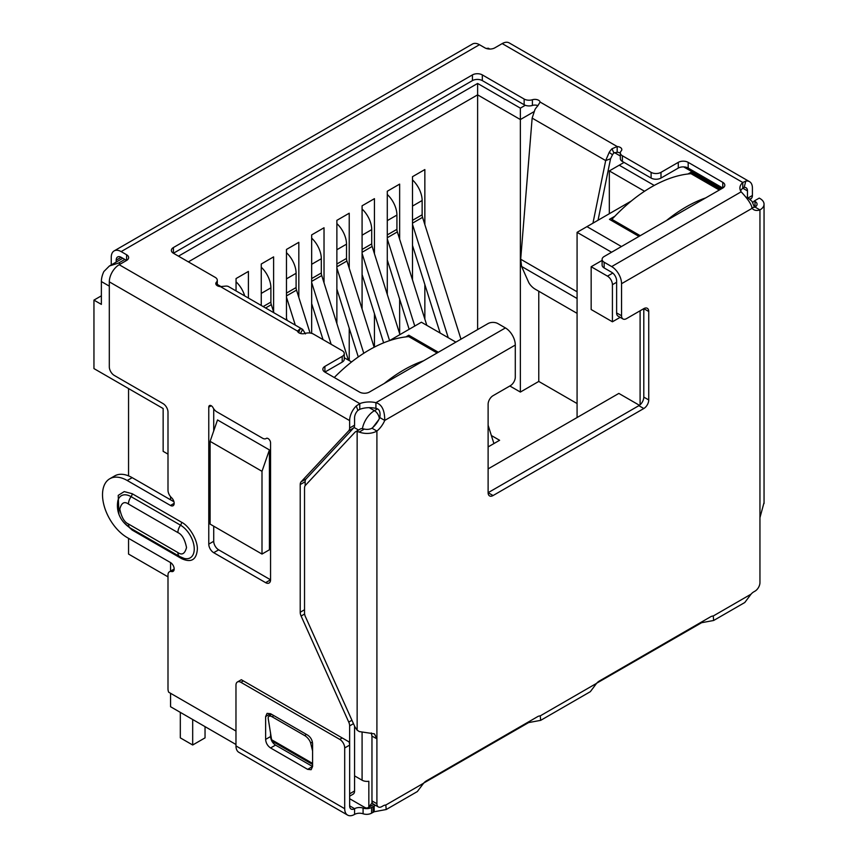 <?xml version="1.0" encoding="UTF-8"?>
<svg xmlns="http://www.w3.org/2000/svg" width="858" height="858" viewBox="0 0 858 858"><rect width="100%" height="100%" fill="white"/><g stroke="black" fill="none" stroke-linecap="round" stroke-linejoin="round"><path stroke-width="1.29" d="M612.419 321.793L591.162 309.524L591.162 266.72L607.475 276.137A6.993 4.033 60 0 1 612.419 284.695L612.419 321.793L620.152 317.331M640.1 310.789L640.1 404.772M378.861 419.562L372.887 427.413M371.289 732.947L371.964 736.11L371.964 803.034L368.833 806.938A6.993 4.033 60 0 1 368.05 807.668A6.993 4.033 60 0 1 364.553 807.314L349.646 798.712M354.579 775.879L362.087 780.212A6.993 4.033 0 0 0 368.833 781.252L368.833 806.938M488.116 468.886L618.843 393.414L639.425 405.298M577.08 417.524L577.08 232.336L611.572 252.241M262.001 554.064L210.103 524.109L210.103 441.355L217.514 419.948L269.412 449.914L269.412 549.785L262.001 554.064L262.001 471.31L269.412 449.914M167.996 454.139L163.149 451.34L163.149 408.537L93.951 368.586L93.951 300.107L101.373 304.386L101.373 281.553A17.471 10.092 -60 0 1 103.839 271.568L109.374 266.012L122.801 258.258M170.56 496.675L170.56 499.817M170.56 562.591L170.56 571.117M170.56 693.285L170.56 706.735L235.971 744.497M438.331 352.263L408.783 335.199L405.823 336.915M614.886 216.216L609.448 219.348L638.995 236.411M720.548 189.328L691.001 172.265L688.041 173.981M455.877 342.127L421.396 322.222L389.393 340.69M351.587 361.958L344.251 357.722M178.475 256.156L477.616 83.451L520.366 108.14L525.289 105.287M624.034 162.419L619.219 165.208L654.246 185.435M631.316 201.019L586.969 226.63L621.449 246.536M602.112 260.403L591.162 266.72M586.969 226.63L577.08 232.336M93.951 300.107L101.373 295.828M489.789 49.045L488.374 48.23L486.207 48.445M210.103 441.355L262.001 471.31M124.85 259.438L118.672 263.009L109.374 266.012M619.219 165.208L609.33 170.914L644.562 191.259M614.446 152.606L620.334 156.006M520.366 108.14L520.366 119.552L533.858 111.765M477.616 83.451L477.616 94.863L520.366 119.552L520.366 392.063L509.845 385.993M188.352 261.872L477.616 94.863L477.616 329.579M217.288 284.427L220.999 286.561M609.33 213.717L609.33 170.914M167.996 576.844L128.55 554.064L128.55 538.341M128.55 475.868L128.55 388.567M577.08 403.55L538.77 381.435L538.77 291.237M248.402 298.026L248.402 271.428L236.047 278.56L236.047 290.894M273.616 311.937L273.616 256.874L261.261 264.007L261.261 305.448M298.82 297.383L298.82 242.321L286.465 249.453L286.465 320.002M324.024 282.829L324.024 227.767L311.669 234.899L311.669 333.354M349.227 268.275L349.227 213.213L336.872 220.345L336.872 323.573M349.227 360.596L349.227 328.228M374.442 253.721L374.442 198.659L362.087 205.802L362.087 309.019M374.442 347.093L374.442 313.674M399.646 239.167L399.646 184.105L387.29 191.248L387.29 294.466M399.646 333.655L399.646 299.12M424.849 224.614L424.849 169.562L412.494 176.694L412.494 279.923M424.849 319.101L424.849 284.566M538.77 381.435L520.366 392.063M491.366 435.532L499.603 440.283L488.116 446.921M437.097 352.97L408.783 336.626L408.783 335.199M719.315 190.036L691.001 173.691L691.001 172.265M412.494 220.345L422.136 214.79L422.136 200.515A19.219 11.1 -120 0 0 412.494 179.933M422.136 214.79A6.993 4.033 -120 0 0 422.565 217.353L412.494 223.166M493.908 443.575L488.116 425.214M460.982 339.189L422.565 217.353M440.143 333.043L412.494 245.388M412.494 224.346L448.251 337.73M387.29 234.899L396.922 229.343L396.922 215.068A19.219 11.1 -120 0 0 387.29 194.487M396.922 229.343A6.993 4.033 -120 0 0 397.351 231.907L387.29 237.72M426.823 325.354L397.351 231.907M409.159 329.279L387.29 259.942M387.29 238.899L414.768 326.04M362.087 249.453L371.718 243.887L371.718 229.622A19.219 11.1 -120 0 0 362.087 209.041M371.718 243.887A6.993 4.033 -120 0 0 372.147 246.461L362.087 252.273M399.946 334.599L372.147 246.461M383.633 342.835L362.087 274.496M362.087 253.442L389.564 340.594M336.872 264.007L346.514 258.44L346.514 244.176A19.219 11.1 -120 0 0 336.872 223.595M346.514 258.44A6.993 4.033 -120 0 0 346.943 261.014L336.872 266.827M374.142 347.243L346.943 261.014M358.29 356.96L336.872 289.049M336.872 267.996L363.771 353.271M311.669 278.56L321.31 272.994L321.31 258.73A19.219 11.1 -120 0 0 311.669 238.149M321.31 272.994A6.993 4.033 -120 0 0 321.739 275.568L311.669 281.381M348.402 360.113L321.739 275.568M323.026 339.618L311.669 303.603M311.669 282.55L331.145 344.305M286.465 293.114L296.096 287.548L296.096 273.284A19.219 11.1 -120 0 0 286.465 252.702M296.096 287.548A6.993 4.033 -120 0 0 296.525 290.122L286.465 295.924M310.06 333.022L296.525 290.122M287.173 320.409L286.465 318.157M286.465 297.104L295.291 325.096M263.181 306.553L270.892 302.102L270.892 287.838A19.219 11.1 -120 0 0 261.261 267.256M270.892 302.102A6.993 4.033 -120 0 0 271.321 304.676L265.615 307.958M273.863 312.72L271.321 304.676M244.68 295.871A19.219 11.1 -120 0 0 236.047 281.81M344.251 353.55L344.251 359.255A6.993 4.033 180 0 1 342.203 362.108L342.203 356.402A6.993 4.033 0 0 0 344.251 353.55A6.993 4.033 0 0 0 342.203 350.686L313.481 334.105A6.993 4.033 180 0 0 305.212 333.408A5.245 3.024 180 0 1 299.013 332.883A5.245 3.024 180 0 1 297.511 331.102L299.882 328.968A13.975 8.076 -60 0 1 302.659 329.375L228.421 286.518A13.975 8.076 120 0 0 225.643 286.111L220.442 286.615A5.245 3.024 180 0 1 217.353 285.746A5.245 3.024 180 0 1 215.819 283.601A5.245 3.024 180 0 1 216.452 282.164L216.452 285.038M266.43 438.331L266.237 438.438A3.496 2.016 60 0 1 266.334 438.384A3.496 2.016 60 0 1 268.082 438.556A3.496 2.016 60 0 1 270.56 442.835L270.56 579.804A6.993 4.033 60 0 1 269.112 583A6.993 4.033 60 0 1 265.615 582.657L213.717 552.691A6.993 4.033 60 0 1 208.773 544.133L208.773 407.164A3.496 2.016 60 0 1 209.502 405.566A3.496 2.016 60 0 1 211.24 405.737A3.496 2.016 60 0 1 213.084 407.754A6.993 4.033 60 0 0 216.774 411.786L262.559 438.213A6.993 4.033 60 0 0 266.055 438.567L266.516 438.299M304.622 614.006L301.104 616.033A6.993 4.033 60 0 1 300.214 612.247L300.214 484.577A6.993 4.033 60 0 1 301.104 481.821L348.745 430.77A6.993 4.033 -120 0 0 349.635 428.013L349.635 420.592A13.975 8.076 -60 0 1 356.263 405.984L359.77 403.614A17.471 10.092 180 0 1 375.922 402.681C381.778 404.3 384.727 410.21 384.749 420.42A17.471 10.092 -60 0 1 376.909 431.059A13.975 8.076 180 0 1 359.202 432.046L364.328 429.075L362.087 428.635A6.993 4.033 -120 0 0 360.467 428.946L355.523 431.799A6.993 4.033 -120 0 0 354.965 432.239L305.427 485.338A6.993 4.033 60 0 0 304.536 488.095L304.536 612.902A6.993 4.033 60 0 0 305.427 616.698L354.89 726.833L357.142 730.169L359.33 731.584L374.431 733.847L376.909 738.813L376.909 803.731L371.964 800.879A6.993 4.033 120 0 0 373.412 804.085L378.357 806.938A6.993 4.033 -60 0 1 376.909 803.731M173.959 501.78L132.164 477.649A34.953 20.174 -120 0 0 114.693 475.922L109.749 478.775A34.953 20.174 -120 0 1 127.22 480.501L170.474 505.469A5.245 3.024 -120 0 0 173.091 505.727A5.245 3.024 -120 0 0 171.525 497.694A6.993 4.033 -120 0 1 167.996 490.186L167.996 412.162A6.993 4.033 60 0 0 163.052 403.603L114.253 375.418A6.993 4.033 -120 0 1 109.309 366.859L109.309 281.842A13.975 8.076 120 0 1 119.187 264.725L359.77 403.614L359.77 409.32A17.471 10.092 180 0 1 375.922 408.397L375.922 402.681L505.416 327.928L497.887 323.584A6.993 4.033 0 0 0 488.009 323.584L369.39 392.063A6.993 4.033 0 0 1 359.502 392.063L324.903 372.093L324.903 366.387A6.993 4.033 0 0 0 322.855 369.24A6.993 4.033 0 0 0 324.903 372.093L342.203 362.108M109.749 478.775A34.953 20.174 -120 0 0 104.397 506.778A34.953 20.174 -120 0 0 127.22 537.569L170.474 562.537A5.245 3.024 -120 0 1 173.895 567.159A5.245 3.024 -120 0 1 173.091 571.364A5.245 3.024 -120 0 1 171.525 571.535A6.993 4.033 -120 0 0 169.444 571.76A6.993 4.033 -120 0 0 167.996 574.967L167.996 688.953A6.993 4.033 60 0 0 168.661 692.192L235.971 731.048M349.635 744.647L349.635 725.889A6.993 4.033 -120 0 0 348.745 722.093L301.104 616.033M118.93 514.103L118.222 495.377L124.217 491.602L132.164 493.704L181.585 522.243C189.5 526.115 197.941 540.701 197.34 549.506C196.375 559.92 191.119 562.955 181.585 558.612L132.164 530.072L123.659 522.286M752.82 202.552L754.311 200.954L755.008 201.351A6.993 4.033 180 0 1 757.056 204.204A6.993 4.033 180 0 1 755.008 207.057L759.952 209.91A17.471 10.092 -60 0 1 753.689 209.642A17.471 10.092 -60 0 1 752.112 208.322C751.608 204.579 747.951 199.077 741.162 191.817A17.471 10.092 180 0 1 739.896 188.041A17.471 10.092 180 0 1 742.781 182.486L742.781 188.192L744.154 187.43L745.784 181.102A13.975 8.076 -60 0 1 749.517 181.649A13.975 8.076 -60 0 1 752.412 188.052L752.412 195.474L747.908 198.069M754.311 200.954L759.255 198.101L759.952 198.498A13.975 8.076 180 0 1 764.049 204.204A13.975 8.076 180 0 1 759.952 209.91L759.952 517.664L763.985 502.767M359.202 432.046L357.142 431.488A6.993 4.033 -120 0 0 355.523 431.799M371.964 736.11L376.909 738.813L376.909 431.059L371.964 428.206A6.993 4.033 180 0 1 364.328 429.075M217.288 285.703L217.288 280.244A6.993 4.033 180 0 0 215.251 277.391L173.423 253.249L472.436 80.609A6.993 4.033 180 0 1 482.325 80.609L524.152 104.751A6.993 4.033 0 0 0 532.41 105.448L532.41 99.743A5.245 3.024 180 0 1 540.111 102.048L537.741 105.92A13.975 8.076 120 0 0 534.963 109.534L532.142 118.114L520.688 259.223L521.61 266.463L528.582 282.175A6.993 2.413 45.1 0 0 535.081 289.103L577.08 313.352M598.047 220.227L610.553 158.762L612.483 154.772L609.201 152.392A13.975 8.076 -60 0 1 611.979 148.777L617.181 146.546A5.245 3.024 180 0 1 621.803 149.549A5.245 3.024 180 0 1 621.171 150.987A6.993 4.033 180 0 0 620.334 152.906A6.993 4.033 180 0 0 622.382 155.759L651.104 172.351A6.993 4.033 0 0 0 660.992 172.351L660.992 178.056A6.993 4.033 180 0 1 651.104 178.056L651.104 172.351M592.953 223.177L605.684 160.575L610.553 158.762M604.15 267.943L604.15 262.237A6.993 4.033 180 0 1 602.112 259.384L602.112 265.09A6.993 4.033 0 0 0 604.15 267.943L611.679 272.286A6.993 4.033 60 0 1 616.623 280.845L616.623 312.923A6.993 4.033 120 0 0 618.071 316.13L623.005 318.983A6.993 4.033 -60 0 0 626.501 318.64L643.8 308.644A6.993 4.033 -60 0 1 647.297 308.301A6.993 4.033 -60 0 1 648.745 311.497L648.745 399.957A6.993 4.033 -60 0 1 643.8 408.526L493.06 495.549A6.993 4.033 -60 0 1 489.564 495.903A6.993 4.033 -60 0 1 488.116 492.696L488.116 404.236A6.993 4.033 -60 0 1 493.06 395.677L510.36 385.692A6.993 4.033 -60 0 0 515.293 377.134L515.293 345.045A13.975 8.076 -120 0 0 505.416 327.928M648.745 311.497L643.8 308.644L643.8 397.104A6.993 4.033 -60 0 1 638.856 405.673L488.116 492.696L493.06 495.549M375.922 408.397C379.375 408.901 380.662 411.958 379.804 417.567A17.471 10.092 -60 0 1 371.964 428.206M379.804 417.567L384.749 420.42L515.293 345.045M385.81 805.029L423.605 783.215L417.353 791.548L386.218 809.523L385.81 805.029A8.741 5.041 -60 0 0 383.086 805.876L381.853 806.584A6.993 4.033 -60 0 1 378.357 806.938M423.605 783.215A8.741 5.041 -60 0 1 426.329 780.909L537.537 716.698A8.741 5.041 -60 0 1 540.261 715.862L540.669 720.355L528.635 722.575L528.635 721.846M540.669 720.355L590.336 691.677L596.6 683.333A8.741 5.041 -60 0 1 599.324 681.038L710.521 616.827A8.741 5.041 -60 0 1 713.245 615.99L713.652 620.484L701.619 622.704L701.619 621.975M713.652 620.484L744.787 602.509L751.05 594.165A8.741 5.041 -60 0 1 753.774 591.859L755.008 591.151A6.993 4.033 -60 0 0 759.952 582.593L759.952 517.664M755.008 201.351L755.008 207.057A17.471 10.092 -60 0 1 751.769 207.604M386.218 809.523L374.185 811.754L374.185 806.037A8.741 5.041 0 0 0 373.123 806.563L371.578 807.453A6.993 4.033 180 0 1 363.084 808.075A6.993 4.033 0 0 0 354.59 808.697A6.993 4.033 -60 0 1 351.094 809.051A6.993 4.033 -60 0 1 349.646 805.844L349.646 745.098A6.993 4.033 -120 0 0 348.991 741.87L241.581 679.858M298.766 332.732L299.882 328.968M300.472 333.483L302.659 329.375L305.48 333.901M532.142 118.114L605.684 160.575L609.201 152.392M612.483 154.772A6.993 4.033 -60 0 1 613.878 152.96L611.979 148.777M613.878 152.96L617.181 152.252L617.181 146.546L540.111 102.048M604.15 262.237L611.679 266.581A13.975 8.076 60 0 1 621.557 283.698L621.557 315.776L616.623 312.923M623.005 318.983A6.993 4.033 -60 0 1 621.557 315.776M701.619 622.704L596.76 683.15M528.635 722.575L423.777 783.022M374.185 811.754L371.578 813.159L371.578 807.453M363.084 808.075L363.084 813.781A6.993 4.033 0 0 0 371.578 813.159M363.084 813.781A6.993 4.033 0 0 0 354.59 814.403A13.975 8.076 -60 0 1 347.597 815.1A13.975 8.076 -60 0 1 344.701 808.697L344.701 747.951L349.646 745.098M342.235 737.966L339.768 739.392L240.916 682.325L243.382 680.898M344.701 808.697L235.971 745.924A13.975 8.076 120 0 0 238.867 752.327L347.597 815.1M312.58 743.672L312.58 766.505L311.132 769.701L307.636 769.358L270.57 747.951C267.557 745.892 265.916 743.039 265.626 739.392L265.626 716.569L267.074 713.363L270.57 713.717L307.636 735.113C310.65 737.183 312.301 740.036 312.58 743.672M235.971 745.924L235.971 685.177A6.993 4.033 60 0 1 237.419 681.981A6.993 4.033 60 0 1 240.916 682.325M339.768 739.392A6.993 4.033 60 0 1 344.701 747.951M307.636 769.358L312.58 766.505L275.515 745.098C272.512 743.028 270.871 740.175 270.57 736.539L270.57 732.893M270.57 714.961L270.57 713.717L265.626 716.569M116.195 260.156A6.993 4.033 60 0 1 117.643 256.96A6.993 4.033 60 0 1 121.139 257.303L116.195 260.156L116.195 262.076M111.25 264.929L111.25 257.303A13.975 8.076 -120 0 1 114.146 250.901L472.479 44.026A13.975 8.076 -120 0 1 479.461 44.713L121.139 251.598A13.975 8.076 -120 0 0 114.146 250.901M217.288 280.244A6.993 4.033 180 0 1 216.452 282.164M173.423 247.533L173.423 253.249A6.993 4.033 180 0 1 171.375 250.386A6.993 4.033 180 0 1 173.423 247.533L472.436 74.903A6.993 4.033 180 0 1 482.325 74.903L524.152 99.045L524.152 104.751M532.41 99.743A6.993 4.033 180 0 1 524.152 99.045M532.41 105.448A5.245 3.024 180 0 1 537.955 105.652M617.181 152.252A5.245 3.024 180 0 1 620.334 153.153M620.334 152.906L620.334 158.612A6.993 4.033 0 0 0 622.382 161.465L651.104 178.056M660.992 178.056L678.292 168.071A6.993 4.033 0 0 1 688.18 168.071L722.768 188.041L722.768 182.336A6.993 4.033 0 0 1 724.817 185.189A6.993 4.033 0 0 1 722.768 188.041L604.15 256.521A6.993 4.033 180 0 0 602.112 259.384M740.604 190.894A17.471 10.092 180 0 1 742.781 188.192L747.468 190.905L747.468 197.823M749.517 181.649L509.191 42.9A13.975 8.076 120 0 0 502.198 43.597L494.798 47.866A6.993 4.033 180 0 1 484.92 47.866L479.461 44.713M121.139 251.598L126.587 254.74A6.993 4.033 180 0 1 128.636 257.593A6.993 4.033 180 0 1 126.587 260.446L119.187 264.725M121.139 257.303L126.587 260.446L126.587 254.74M312.58 764.467L271.793 740.915L268.243 718.747A6.993 3.11 50.6 0 1 268.79 716.43A6.993 3.11 50.6 0 1 272.201 716.838L273.756 715.551M306.327 734.362L304.772 735.638L272.201 716.838M304.772 735.638A6.993 3.11 50.6 0 1 310.693 743.253L312.376 741.87M312.58 750.954L310.693 743.253M502.198 43.597L742.781 182.486L745.784 181.102M305.148 485.692L305.148 481.724A6.993 4.033 60 0 1 306.049 478.968L353.678 427.917A6.993 4.033 -120 0 0 354.579 425.16L354.579 417.739A6.993 4.033 -60 0 1 357.893 410.435L356.263 405.984M357.893 410.435L359.77 409.32M744.154 187.43A6.993 4.033 -60 0 1 746.02 187.709A6.993 4.033 -60 0 1 747.468 190.905M342.203 356.402L324.903 366.387M722.768 182.336L688.18 162.355A6.993 4.033 0 0 0 678.292 162.355L660.992 172.351M749.795 199.217L751.522 198.23A6.993 4.033 -120 0 0 752.412 195.474M751.522 198.23L750.257 199.571M265.615 582.657L270.56 579.804L218.661 549.839A6.993 4.033 60 0 1 213.717 541.28L213.717 526.19M213.717 430.92L213.717 408.794M349.646 796.17L353.131 794.165A6.993 4.033 -120 0 0 354.579 790.969L354.579 726.125M691.001 173.691A139.79 80.706 120 0 0 651.458 186.99A139.79 80.706 120 0 0 611.926 219.348L640.229 235.693M705.673 197.908A139.79 80.706 120 0 0 686.057 206.971A139.79 80.706 120 0 0 666.441 220.56M611.926 220.774L611.926 219.348M408.783 336.626A139.79 80.706 120 0 0 369.251 349.925A139.79 80.706 120 0 0 334.277 377.499M423.466 360.843A139.79 80.706 120 0 0 403.85 369.905A139.79 80.706 120 0 0 384.234 383.494M180.319 712.365L180.319 737.869L192.685 745.001L192.685 719.497M192.685 745.001L205.041 737.869L205.041 726.64M616.623 282.271L612.419 284.695M362.087 732.303L362.087 780.212M379.354 418.575A6.993 4.033 -120 0 0 374.442 410.682A17.471 10.092 -60 0 0 362.398 428.678M377.477 408.923L374.442 410.682L369.208 407.657M612.784 273.069L607.475 276.137M746.943 197.941A17.471 10.092 -60 0 1 748.916 198.648L746.449 197.233M358.558 430.04L354.043 427.434M109.309 286.143L101.373 281.553M721.535 188.76L683.676 166.892M118.672 263.009L120.41 264.017M412.494 206.081L422.136 200.515M387.29 220.635L396.922 215.068M362.087 235.189L371.718 229.622M336.872 249.742L346.514 244.176M311.669 264.296L321.31 258.73M286.465 278.85L296.096 273.284M261.261 293.404L270.892 287.838M349.635 420.592L109.309 281.842M357.142 431.488L357.142 730.158M521.61 266.463L577.08 298.498M520.688 259.223L577.08 291.784M643.8 397.104L648.745 399.957M638.856 405.673L643.8 408.526M713.245 615.99L751.05 594.165M752.112 208.322L621.557 283.698M540.261 715.862L596.6 683.333M700.568 623.219L700.568 622.586M527.573 722.457L527.573 723.101M374.185 806.037L375.493 805.287M373.123 806.563L373.123 812.269M354.59 814.403L354.59 808.697L349.646 805.844M275.515 745.098L270.57 747.951M270.57 736.539L265.626 739.392M741.162 191.817L611.679 266.581M297.511 331.102L220.442 286.615M472.436 80.609L472.436 74.903M482.325 80.609L482.325 74.903M622.382 161.465L622.382 155.759M271.707 739.8L312.58 763.405M218.661 549.839L213.717 552.691M213.717 541.28L208.773 544.133M211.24 405.737L208.773 407.164M174.174 503.324L170.474 505.469M127.22 480.501L132.164 477.649M171.525 571.535L174.024 570.098M354.579 790.969L349.646 793.811M349.635 725.889L353.475 723.669M351.941 720.248L348.745 722.093M304.536 609.748L300.214 612.247M305.148 481.724L300.214 484.577M306.049 478.968L301.104 481.821M348.745 430.77L353.678 427.917M354.579 425.16L349.635 428.013M128.464 504.043L177.885 532.582C181.971 534.373 184.856 539.36 186.529 547.554C184.856 553.818 181.971 555.48 177.885 552.552L128.464 524.013C124.367 522.222 121.482 517.235 119.809 509.041C121.482 502.777 124.367 501.115 128.464 504.043A8.741 5.041 120 0 1 131.102 496.664A19.402 11.197 -120 0 0 117.889 500.632C115.465 514.049 122.908 523.241 130.266 528.013A8.741 5.041 -60 0 1 128.464 524.013M177.885 532.582A8.741 5.041 -60 0 1 180.534 525.193L131.102 496.664A3.496 2.016 120 0 0 132.164 493.704M130.266 528.013L179.697 556.552A8.741 5.041 -60 0 1 177.885 552.552M179.697 556.552L184.202 558.419A19.402 11.197 -120 0 0 194.123 546.75A19.402 11.197 -120 0 0 180.534 525.193A3.496 2.016 -60 0 0 181.585 522.243M181.252 557.357A3.496 2.016 -60 0 1 181.585 558.612M131.917 528.968A3.496 2.016 -60 0 1 132.164 530.072M678.292 168.071L678.292 162.355M688.18 168.071L688.18 162.355M368.05 807.668L373.841 804.321M754.418 207.239L752.069 201.437L748.916 198.648M764.049 204.204L764.049 503.485M237.419 681.981L241.345 679.718M271.46 714.231L268.79 716.43M174.174 569.036L169.444 571.76"/></g></svg>

